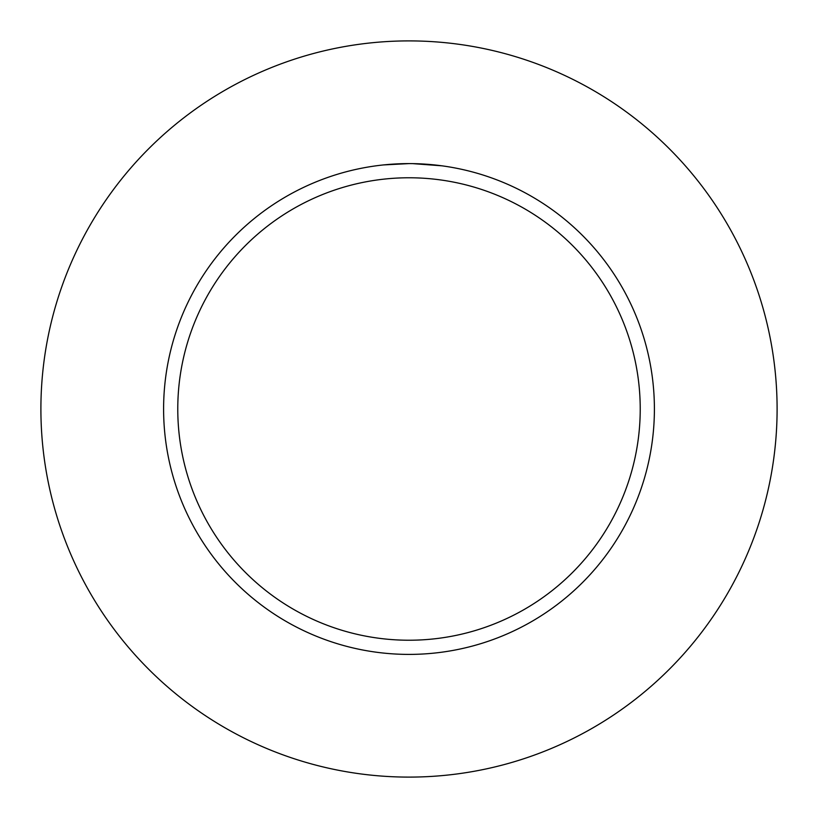 <?xml version="1.0" encoding="UTF-8"?>
<svg xmlns="http://www.w3.org/2000/svg" width="818" height="818" viewBox="0 0 818 818"><rect width="100%" height="100%" fill="white"/><g stroke="black" fill="none" stroke-linecap="round" stroke-linejoin="round"><path stroke-width="1.23" d="M409 40.9A368.1 368.1 0 0 1 777.1 409A368.1 368.1 0 0 1 409 777.1A368.1 368.1 0 0 1 40.9 409A368.1 368.1 0 0 1 409 40.9M441.812 165.809L412.773 163.631M413.039 163.631L419.194 163.815M420.789 163.886L423.07 163.999M397.067 163.886L409 163.6A245.4 245.4 0 0 1 654.4 409A245.4 245.4 0 0 1 409 654.4A245.4 245.4 0 0 1 163.6 409A245.4 245.4 0 0 1 409 163.6L383.601 164.919M409 177.772A231.228 231.228 0 0 1 640.228 409A231.228 231.228 0 0 1 409 640.228A231.228 231.228 0 0 1 177.772 409A231.228 231.228 0 0 1 409 177.772M399.245 163.794L399.869 163.774M407.691 163.6L409 163.6"/></g></svg>
